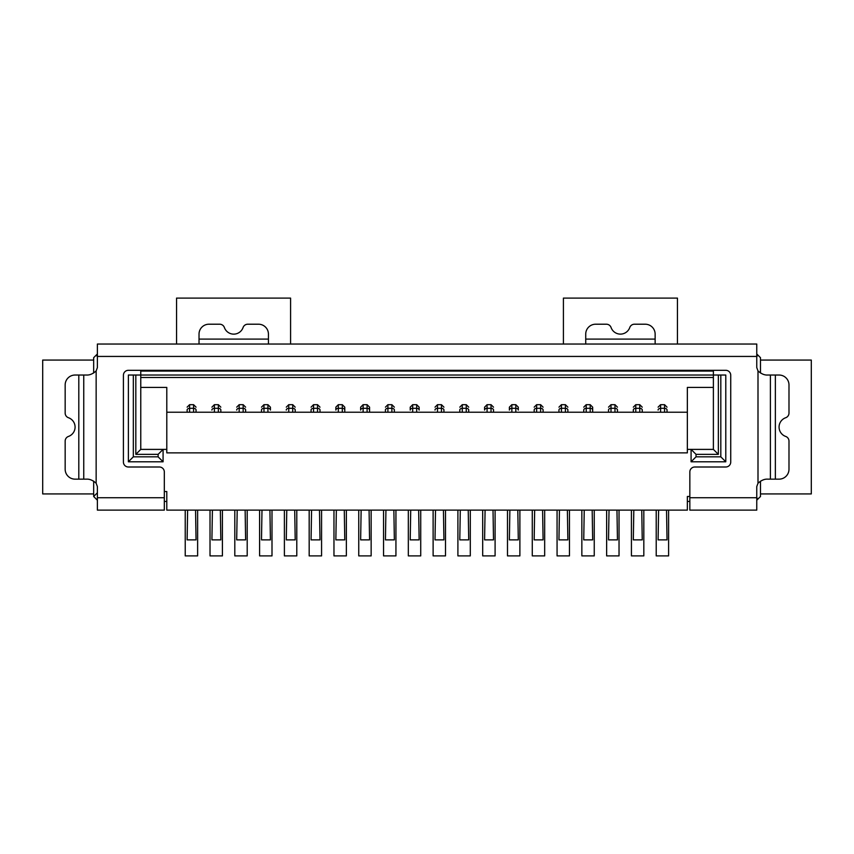 <?xml version="1.0" encoding="UTF-8"?>
<svg xmlns="http://www.w3.org/2000/svg" width="854" height="854" viewBox="0 0 854 854"><rect width="100%" height="100%" fill="white"/><g stroke="black" fill="none" stroke-linecap="round" stroke-linejoin="round"><path stroke-width="1.28" d="M756.761 353.962L760.487 357.677L760.487 373.027M758 355.2L756.761 356.438L756.761 367.594L758 370.924C761.266 373.838 764.447 375.205 767.543 375.034L770.404 375.034L770.404 479.147L767.543 479.147C764.447 478.966 761.266 480.343 758 483.247L756.761 486.577L756.761 497.733L758 498.971L760.487 496.494L760.487 481.144M93.673 373.027L93.673 357.677L97.388 353.962M616.962 510.126L617.453 539.877L608.528 539.877L609.03 510.126M78.803 375.034L78.803 479.147L75.077 479.147A9.917 9.917 0 0 1 65.16 469.23L65.16 441.112A4.953 4.953 0 0 1 68.469 436.437A9.917 9.917 0 0 0 68.469 417.734A4.953 4.953 0 0 1 65.16 413.069L65.16 384.951A9.917 9.917 0 0 1 75.077 375.034L86.617 375.034C89.713 375.205 92.883 373.838 96.15 370.924L97.388 367.594L97.388 356.438L96.15 355.2M237.198 510.126L236.697 539.877L245.621 539.877L245.13 510.126M212.411 510.126L211.909 539.877L220.834 539.877L220.343 510.126M583.741 412.215L583.741 410.069A2.477 1.751 0 0 1 586.218 408.308L590.189 408.308L590.189 412.215M443.439 510.126L443.931 539.877L435.006 539.877L435.508 510.126M493.014 510.126L493.516 539.877L484.592 539.877L485.083 510.126M336.348 510.126L335.857 539.877L344.781 539.877L344.279 510.126M687.353 449.396L713.389 449.396L713.389 375.034L135.818 375.034L135.818 454.349L158.118 454.349L158.118 456.837L163.082 461.79L128.378 461.79L133.331 456.837L158.118 456.837M360.644 409.642L360.644 410.069A2.477 1.751 0 0 1 363.121 408.308L367.092 408.308L367.092 412.215M363.121 412.215L363.121 404.679L360.644 407.166L360.644 410.069M187.122 412.215L187.122 410.069L187.122 412.215M187.122 409.642L187.122 410.069A2.477 1.751 0 0 1 189.599 408.308L189.599 404.679L193.57 404.679L193.57 412.215M410.219 407.166L410.219 410.069A2.477 1.751 0 0 1 412.695 408.308L412.695 404.679L410.219 407.166M592.174 510.126L592.665 539.877L583.741 539.877L584.232 510.126M311.069 409.642L311.069 410.069A2.477 1.751 0 0 1 313.546 408.308L313.546 404.679L311.069 407.166M517.802 510.126L518.303 539.877L509.379 539.877L509.87 510.126M658.605 510.126L658.103 539.877L667.027 539.877L666.536 510.126M559.445 510.126L558.954 539.877L567.878 539.877L567.376 510.126M166.797 412.215L166.797 452.866L687.353 452.866L687.353 412.215L166.797 412.215L166.797 387.428L140.771 387.428M195.555 510.126L196.046 539.877L187.122 539.877L187.624 510.126M269.917 510.126L270.419 539.877L261.495 539.877L261.986 510.126M459.794 409.642L459.794 411.82M410.721 510.126L410.219 539.877L419.143 539.877L418.652 510.126M667.027 409.642L667.027 412.215M361.135 510.126L360.644 539.877L369.568 539.877L369.077 510.126M97.388 500.209L93.673 496.494L93.673 481.144M335.857 410.069L335.857 407.166L335.857 410.069A2.477 1.751 0 0 1 338.333 408.308L342.305 408.308L342.305 412.215M344.781 411.82L344.781 407.166L344.781 411.82M261.495 412.215L261.495 410.069A2.477 1.751 0 0 1 263.971 408.308L267.932 408.308L267.932 412.215M567.878 409.642L567.878 412.215L567.878 409.642M468.227 510.126L468.718 539.877L459.794 539.877L460.295 510.126M135.818 454.349L140.771 449.396L140.771 371.063L713.389 371.063L713.389 375.034L720.819 375.034L720.819 456.837L725.783 461.79L725.783 375.034L720.819 375.034M93.673 496.494L97.388 492.779M286.282 409.642L286.282 410.069A2.477 1.751 0 0 1 288.759 408.308L288.759 404.679L292.719 404.679L292.719 412.215M518.303 410.069L518.303 407.166L518.303 410.069A2.477 1.751 180 0 0 515.816 408.308L515.816 412.215M319.994 409.642L319.994 412.215M641.749 510.126L642.24 539.877L633.316 539.877L633.817 510.126M245.621 409.642L245.621 412.215L245.621 409.642M220.834 409.642L220.834 412.215M294.705 510.126L295.206 539.877L286.282 539.877L286.773 510.126M543.091 409.642L543.091 412.215M393.865 510.126L394.356 539.877L385.432 539.877L385.933 510.126M642.24 409.642L642.24 412.215M617.453 409.642L617.453 412.215L617.453 409.642M196.046 409.642L196.046 412.215M385.432 409.642L385.432 411.82M713.389 449.396L718.342 454.349L696.031 454.349L696.031 456.837L720.819 456.837M718.342 454.349L718.342 375.034M164.32 501.447L166.797 501.447M128.378 461.79L128.378 375.034L133.331 375.034L133.331 456.837M633.316 412.215L633.316 410.069A2.477 1.751 0 0 1 635.792 408.308L639.763 408.308L639.763 412.215M658.103 409.642L658.103 410.069A2.477 1.751 0 0 1 660.59 408.308L660.59 404.679L658.103 407.166M394.356 409.642L394.356 412.215M687.353 501.447L689.84 501.447M758 498.971L756.761 500.209M164.32 491.541L166.797 491.541L166.797 510.126L687.353 510.126L687.353 496.494L689.84 496.494M236.697 409.642L236.697 410.069A2.477 1.751 0 0 1 239.184 408.308L243.144 408.308L243.144 412.215M558.954 412.215L558.954 410.069A2.477 1.751 0 0 1 561.43 408.308L561.43 404.679L565.401 404.679L565.401 412.215M78.803 479.147L83.756 479.147L83.756 375.034M592.665 411.82L592.665 407.166L592.665 411.82M140.771 377.511L713.389 377.511M713.389 387.428L687.353 387.428L687.353 412.215M509.379 410.069L509.379 407.166L509.379 410.069A2.477 1.751 0 0 1 511.856 408.308L511.856 404.679L509.379 407.166M319.492 510.126L319.994 539.877L311.069 539.877L311.561 510.126M542.589 510.126L543.091 539.877L534.166 539.877L534.657 510.126M270.419 410.069L270.419 407.166L270.419 410.069A2.477 1.751 180 0 0 267.932 408.308L267.932 404.679L270.419 407.166M459.794 412.215L459.794 410.069A2.477 1.751 0 0 1 462.281 408.308L462.281 404.679L459.794 407.166M311.069 412.215L311.069 410.069M83.756 479.147L86.617 479.147C89.713 478.966 92.883 480.343 96.15 483.247L97.388 486.577L97.388 510.126L164.32 510.126L164.32 497.733L97.388 497.733M468.718 409.642L468.718 412.215M166.797 449.396L140.771 449.396M211.909 409.642L211.909 410.069A2.477 1.751 0 0 1 214.397 408.308L214.397 404.679L218.357 404.679L218.357 412.215M385.432 412.215L385.432 410.069A2.477 1.751 0 0 1 387.908 408.308L387.908 404.679L385.432 407.166M443.931 409.642L443.931 412.215L443.931 409.642M295.206 409.642L295.206 412.215M487.068 404.679L484.592 407.166L484.592 410.069A2.477 1.751 0 0 1 487.068 408.308L487.068 404.679L491.029 404.679L491.029 412.215M493.516 409.642L493.516 412.215L493.516 409.642M419.143 410.069L419.143 407.166L419.143 410.069A2.477 1.751 180 0 0 416.667 408.308L416.667 412.215M369.568 411.82L369.568 407.166L369.568 411.82M534.166 412.215L534.166 410.069A2.477 1.751 0 0 1 536.643 408.308L536.643 404.679L540.614 404.679L540.614 412.215M608.528 409.642L608.528 410.069A2.477 1.751 0 0 1 611.005 408.308L611.005 404.679L608.528 407.166M608.528 412.215L608.528 410.069M725.783 461.79L691.078 461.79L691.078 449.396L696.031 454.349M435.006 409.642L435.006 410.069A2.477 1.751 0 0 1 437.494 408.308L437.494 404.679L441.454 404.679L441.454 412.215M696.031 456.837L691.078 461.79M133.331 375.034L135.818 375.034M163.082 461.79L163.082 449.396L158.118 454.349M756.761 344.045L97.388 344.045L97.388 356.438L756.761 356.438L756.761 344.045M689.84 497.733L756.761 497.733L756.761 510.126L689.84 510.126L689.84 471.952A4.953 4.953 0 0 1 694.793 466.999L725.783 466.999A4.953 4.953 0 0 0 730.736 462.035L730.736 375.28A4.953 4.953 0 0 0 725.783 370.316L128.378 370.316A4.953 4.953 0 0 0 123.414 375.28L123.414 462.035A4.953 4.953 0 0 0 128.378 466.999L159.367 466.999A4.953 4.953 0 0 1 164.32 471.952L164.32 497.733M770.404 479.147L779.072 479.147A9.917 9.917 0 0 0 788.989 469.23L788.989 441.112A4.953 4.953 0 0 0 785.68 436.437A9.917 9.917 0 0 1 785.68 417.734A4.953 4.953 0 0 0 788.989 413.069L788.989 384.951A9.917 9.917 0 0 0 779.072 375.034L770.404 375.034M268.434 339.091L199.025 339.091L199.025 334.127A9.917 9.917 0 0 1 208.942 324.21L219.702 324.21A4.953 4.953 0 0 1 224.378 327.52A9.917 9.917 0 0 0 243.08 327.52A4.953 4.953 0 0 1 247.745 324.21L258.516 324.21A9.917 9.917 0 0 1 268.434 334.127L268.434 344.045M199.025 339.091L199.025 344.045M655.135 344.045L655.135 334.127A9.917 9.917 0 0 0 645.218 324.21L634.447 324.21A4.953 4.953 0 0 0 629.772 327.52A9.917 9.917 0 0 1 611.08 327.52A4.953 4.953 0 0 0 606.404 324.21L595.644 324.21A9.917 9.917 0 0 0 585.727 334.127L585.727 339.091L655.135 339.091M585.727 344.045L585.727 339.091M760.487 493.932L811.3 493.932L811.3 360.068L760.487 360.068M93.673 360.068L42.7 360.068L42.7 493.932L93.673 493.932M290.584 344.045L290.584 298.099L176.554 298.099L176.554 344.045M457.904 510.126L457.904 555.901L470.298 555.901L470.298 510.126M507.489 510.126L507.489 555.901L519.883 555.901L519.883 510.126M532.277 510.126L532.277 555.901L544.671 555.901L544.671 510.126M557.064 510.126L557.064 555.901L569.458 555.901L569.458 510.126M581.852 510.126L581.852 555.901L594.245 555.901L594.245 510.126M606.639 510.126L606.639 555.901L619.033 555.901L619.033 510.126M631.426 510.126L631.426 555.901L643.82 555.901L643.82 510.126M656.214 510.126L656.214 555.901L668.607 555.901L668.607 510.126M482.691 510.126L482.691 555.901L495.096 555.901L495.096 510.126M433.117 510.126L433.117 555.901L445.51 555.901L445.51 510.126M408.329 510.126L408.329 555.901L420.723 555.901L420.723 510.126M383.542 510.126L383.542 555.901L395.936 555.901L395.936 510.126M358.755 510.126L358.755 555.901L371.148 555.901L371.148 510.126M333.967 510.126L333.967 555.901L346.361 555.901L346.361 510.126M309.18 510.126L309.18 555.901L321.574 555.901L321.574 510.126M284.393 510.126L284.393 555.901L296.786 555.901L296.786 510.126M185.233 510.126L185.233 555.901L197.626 555.901L197.626 510.126M210.02 510.126L210.02 555.901L222.414 555.901L222.414 510.126M234.807 510.126L234.807 555.901L247.201 555.901L247.201 510.126M259.595 510.126L259.595 555.901L271.999 555.901L271.999 510.126M677.446 344.045L677.446 298.099L563.416 298.099L563.416 344.045M189.599 412.215L189.599 408.308L193.57 408.308A2.477 1.751 180 0 1 196.046 410.069M561.43 412.215L561.43 408.308L565.401 408.308A2.477 1.751 180 0 1 567.878 410.069M313.546 412.215L313.546 408.308L317.517 408.308L317.517 412.215M313.546 404.679L317.517 404.679L317.517 408.308A2.477 1.751 180 0 1 319.994 410.069M338.333 412.215L338.333 404.679L342.305 404.679L342.305 408.308A2.477 1.751 180 0 1 344.781 410.069M667.027 410.069A2.477 1.751 180 0 0 664.551 408.308L664.551 412.215M214.397 412.215L214.397 408.308L218.357 408.308A2.477 1.751 180 0 1 220.834 410.069M263.971 412.215L263.971 404.679L267.932 404.679M487.068 412.215L487.068 408.308L491.029 408.308A2.477 1.751 180 0 1 493.516 410.069M437.494 412.215L437.494 408.308L441.454 408.308A2.477 1.751 180 0 1 443.931 410.069M543.091 410.069A2.477 1.751 180 0 0 540.614 408.308L536.643 408.308L536.643 412.215M288.759 412.215L288.759 408.308L292.719 408.308A2.477 1.751 180 0 1 295.206 410.069M617.453 410.069A2.477 1.751 180 0 0 614.976 408.308L614.976 412.215M635.792 412.215L635.792 404.679L633.316 407.166M586.218 412.215L586.218 404.679L583.741 407.166M387.908 412.215L387.908 408.308L391.879 408.308L391.879 412.215M387.908 404.679L391.879 404.679L391.879 408.308A2.477 1.751 180 0 1 394.356 410.069M245.621 410.069A2.477 1.751 180 0 0 243.144 408.308L243.144 404.679L245.621 407.166M412.695 412.215L412.695 408.308L416.667 408.308L416.667 404.679L419.143 407.166M611.005 404.679L614.976 404.679L614.976 408.308L611.005 408.308L611.005 412.215M239.184 412.215L239.184 404.679L236.697 407.166M96.15 483.247L96.15 370.924M511.856 404.679L515.816 404.679L515.816 408.308L511.856 408.308L511.856 412.215M468.718 410.069A2.477 1.751 180 0 0 466.241 408.308L466.241 412.215M462.281 412.215L462.281 408.308L466.241 408.308L466.241 404.679L468.718 407.166M363.121 404.679L367.092 404.679L367.092 408.308A2.477 1.751 180 0 1 369.568 410.069M660.59 412.215L660.59 408.308L664.551 408.308L664.551 404.679L667.027 407.166M592.665 410.069A2.477 1.751 180 0 0 590.189 408.308L590.189 404.679L592.665 407.166M635.792 404.679L639.763 404.679L639.763 408.308A2.477 1.751 180 0 1 642.24 410.069M758 483.247L758 370.924M775.357 479.147L775.357 375.034M565.401 404.679L567.878 407.166M317.517 404.679L319.994 407.166M540.614 404.679L543.091 407.166M218.357 404.679L220.834 407.166M614.976 404.679L617.453 407.166M342.305 404.679L344.781 407.166M515.816 404.679L518.303 407.166M214.397 404.679L211.909 407.166M441.454 404.679L443.931 407.166M288.759 404.679L286.282 407.166M491.029 404.679L493.516 407.166M561.43 404.679L558.954 407.166M660.59 404.679L664.551 404.679M367.092 404.679L369.568 407.166M189.599 404.679L187.122 407.166M239.184 404.679L243.144 404.679M338.333 404.679L335.857 407.166M462.281 404.679L466.241 404.679M639.763 404.679L642.24 407.166M263.971 404.679L261.495 407.166M391.879 404.679L394.356 407.166M193.57 404.679L196.046 407.166M292.719 404.679L295.206 407.166M536.643 404.679L534.166 407.166M412.695 404.679L416.667 404.679M586.218 404.679L590.189 404.679M437.494 404.679L435.006 407.166"/></g></svg>
